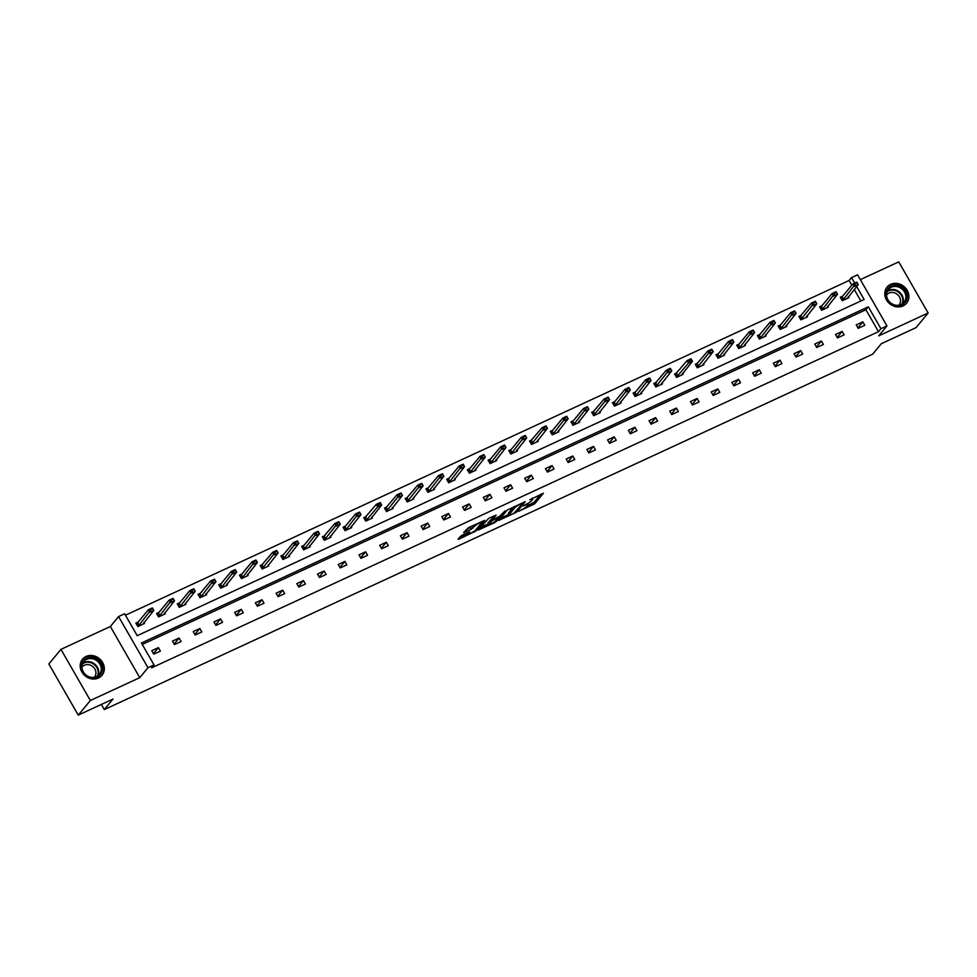 <?xml version="1.0" encoding="UTF-8"?>
<svg xmlns="http://www.w3.org/2000/svg" width="977" height="977" viewBox="0 0 977 977"><rect width="100%" height="100%" fill="white"/><g stroke="black" fill="none" stroke-linecap="round" stroke-linejoin="round"><path stroke-width="1.47" d="M518.592 511.337L534.798 503.729L543.42 493.214L529.79 499.809A5.093 0.928 150.1 0 1 532.685 499.113A5.093 0.928 150.1 0 1 532.441 499.723L531.732 500.578A5.093 0.928 150.1 0 1 526.041 504.34L523 506.001L525.37 505.146A5.093 0.928 150.1 0 1 528.276 504.45A5.093 0.928 150.1 0 1 528.032 505.06L527.311 505.915A5.093 0.928 150.1 0 1 521.62 509.676L518.592 511.337M86.049 656.471A12.652 11.174 -140.4 0 1 101.181 660.415A12.652 11.174 -140.4 0 1 101.999 675.315A12.652 11.174 -140.4 0 1 98.457 678.038A12.652 11.174 -140.4 0 1 83.338 674.093A12.652 11.174 -140.4 0 1 82.508 659.194A12.652 11.174 -140.4 0 1 86.049 656.471M890.645 284.344A12.652 11.174 -140.4 0 1 905.764 288.288A12.652 11.174 -140.4 0 1 906.583 303.2A12.652 11.174 -140.4 0 1 903.041 305.911A12.652 11.174 -140.4 0 1 887.922 301.966A12.652 11.174 -140.4 0 1 887.104 287.067A12.652 11.174 -140.4 0 1 890.645 284.344M60.953 649.363L90.36 700.509L139.76 677.659L110.352 626.513L60.953 649.363L48.85 663.981L78.258 715.127L112.99 699.056L104.283 709.583L872.608 354.224L881.327 343.696L916.047 327.637L928.15 313.019L898.742 261.873L860.346 279.63M78.258 715.127L90.36 700.509M462.255 535.14L460.472 536.312L458.079 539.219L458.909 539.182L476.068 530.89L484.69 520.375L468.398 527.714L463.648 532.575L471.134 529.314L474.358 526.395A4.262 0.782 150.1 0 1 478.29 523.66A4.262 0.782 150.1 0 1 481.539 522.658A4.262 0.782 150.1 0 1 481.331 523.171L475.701 529.974A4.262 0.782 150.1 0 1 471.757 532.721A4.262 0.782 150.1 0 1 468.52 533.711A4.262 0.782 150.1 0 1 468.728 533.198L469.742 531.879L468.838 532.099L462.255 535.14M851.797 285.199L849.098 280.509L851.517 277.59L857.562 274.793L886.969 325.939L878.738 335.868L928.15 313.019M886.969 325.939L880.924 328.724L868.333 306.815L141.433 643.013L154.036 664.922L147.991 667.718L118.583 616.572L124.629 613.776L137.22 635.685L864.12 299.499L856.658 286.517M154.036 664.922L151.618 667.841L878.506 331.655L880.924 328.724M139.76 677.659L147.991 667.718M498.624 520.46L516.613 512.143L525.235 501.628L507.173 510.128L498.624 520.46M494.557 522.695L478.266 530.035L488.671 518.335L496.169 515.074L492.616 519.446L493.446 519.422L499.589 516.222L505.085 510.886L496.34 521.523L494.557 522.695L494.191 522.048M101.327 704.454L104.283 709.583M159.019 612.359L156.589 613.483L158.579 616.939L165.211 613.874L164.6 612.799M200.456 593.198L198.026 594.321L200.016 597.777L206.648 594.7L206.037 593.637M241.893 574.024L239.463 575.148L241.453 578.604L248.097 575.538L247.474 574.464M283.33 554.863L280.9 555.986L282.89 559.442L289.534 556.377L288.911 555.302M324.767 535.701L322.337 536.825L324.327 540.281L330.971 537.203L330.348 536.141M366.204 516.54L363.774 517.651L365.764 521.107L372.408 518.042L371.797 516.967M407.641 497.366L405.211 498.49L407.201 501.946L413.845 498.881L413.234 497.806M449.078 478.205L446.66 479.328L448.638 482.785L455.282 479.707L454.671 478.645M490.515 459.043L488.097 460.167L490.075 463.611L496.719 460.546L496.108 459.483M531.952 439.87L529.534 440.993L531.512 444.45L538.156 441.384L537.545 440.309M573.401 420.708L570.971 421.832L572.962 425.288L579.593 422.211L578.982 421.148M614.838 401.547L612.408 402.671L614.399 406.127L621.03 403.049L620.419 401.987M656.275 382.373L653.845 383.497L655.836 386.953L662.467 383.888L661.856 382.813M697.712 363.212L695.282 364.336L697.273 367.792L703.916 364.714L703.293 363.652M739.149 344.051L736.719 345.174L738.71 348.63L745.353 345.553L744.73 344.49M780.586 324.877L778.156 326L780.147 329.457L786.79 326.391L786.167 325.317M822.023 305.716L819.593 306.839L821.584 310.295L828.227 307.218L827.617 306.155M860.871 300.989L854.228 289.436M849.098 280.509L125.447 615.205M842.748 296.129L840.318 297.252L842.308 300.708L848.94 297.643L848.329 296.568M801.311 315.302L798.881 316.426L800.871 319.882L807.503 316.804L806.892 315.742M759.862 334.464L757.444 335.587L759.422 339.043L766.066 335.966L765.455 334.903M718.425 353.625L716.007 354.749L717.985 358.205L724.629 355.139L724.018 354.065M676.988 372.799L674.57 373.922L676.548 377.378L683.192 374.301L682.581 373.238M635.551 391.96L633.12 393.084L635.111 396.54L641.755 393.462L641.144 392.4M594.114 411.122L591.683 412.245L593.674 415.701L600.318 412.636L599.707 411.561M552.677 430.295L550.246 431.419L552.237 434.863L558.881 431.797L558.258 430.735M511.24 449.457L508.809 450.58L510.8 454.036L517.444 450.959L516.821 449.896M469.803 468.618L467.372 469.742L469.363 473.198L476.007 470.132L475.384 469.058M428.366 487.792L425.935 488.903L427.926 492.359L434.557 489.294L433.947 488.219M386.929 506.953L384.498 508.077L386.489 511.533L393.12 508.455L392.51 507.393M345.492 526.115L343.061 527.238L345.052 530.694L351.683 527.629L351.073 526.554M304.055 545.288L301.624 546.399L303.603 549.856L310.246 546.79L309.636 545.716M262.605 564.45L260.187 565.573L262.166 569.029L268.809 565.952L268.199 564.889M221.168 583.611L218.75 584.735L220.729 588.191L227.372 585.125L226.762 584.051M179.731 602.772L177.301 603.896L179.292 607.352L185.935 604.287L185.325 603.212M138.294 621.946L135.864 623.07L137.855 626.526L144.498 623.448L143.888 622.386M110.352 626.513L118.583 616.572M854.68 283.098L851.517 277.59M878.506 331.655L865.903 309.746L142.251 644.441M865.903 309.746L868.333 306.815M151.765 650.706L158.408 647.641L160.399 651.097L153.755 654.163L151.765 650.706M172.489 641.132L179.121 638.054L181.111 641.51L174.468 644.588L172.489 641.132M193.202 631.545L199.845 628.48L201.836 631.936L195.192 635.001L193.202 631.545M213.926 621.97L220.558 618.893L222.548 622.349L215.905 625.414L213.926 621.97M234.639 612.384L241.282 609.306L243.273 612.762L236.629 615.84L234.639 612.384M255.363 602.797L262.007 599.731L263.985 603.188L257.354 606.253L255.363 602.797M276.076 593.222L282.719 590.145L284.71 593.601L278.066 596.666L276.076 593.222M296.8 583.635L303.444 580.558L305.422 584.014L298.791 587.092L296.8 583.635M317.513 574.049L324.156 570.983L326.147 574.439L319.503 577.505L317.513 574.049M338.237 564.474L344.881 561.396L346.859 564.853L340.228 567.93L338.237 564.474M358.962 554.887L365.593 551.81L367.584 555.266L360.94 558.343L358.962 554.887M379.674 545.3L386.318 542.235L388.309 545.691L381.665 548.756L379.674 545.3M400.399 535.726L407.03 532.648L409.021 536.104L402.377 539.182L400.399 535.726M421.111 526.139L427.755 523.061L429.746 526.518L423.102 529.595L421.111 526.139M441.836 516.552L448.467 513.487L450.458 516.943L443.814 520.008L441.836 516.552M462.548 506.978L469.192 503.9L471.183 507.356L464.539 510.434L462.548 506.978M483.273 497.391L489.917 494.313L491.895 497.769L485.264 500.847L483.273 497.391M503.985 487.804L510.629 484.739L512.62 488.195L505.976 491.26L503.985 487.804M524.71 478.229L531.354 475.152L533.332 478.608L526.701 481.685L524.71 478.229M545.422 468.642L552.066 465.565L554.057 469.021L547.413 472.099L545.422 468.642M566.147 459.056L572.791 455.99L574.769 459.446L568.138 462.512L566.147 459.056M586.872 449.481L593.503 446.404L595.494 449.86L588.85 452.937L586.872 449.481M607.584 439.894L614.228 436.817L616.218 440.273L609.575 443.35L607.584 439.894M628.309 430.307L634.94 427.242L636.931 430.698L630.287 433.764L628.309 430.307M649.021 420.733L655.665 417.655L657.655 421.111L651.012 424.189L649.021 420.733M669.746 411.146L676.377 408.068L678.368 411.525L671.724 414.602L669.746 411.146M690.458 401.559L697.102 398.494L699.092 401.95L692.449 405.015L690.458 401.559M711.183 391.985L717.826 388.907L719.805 392.363L713.161 395.441L711.183 391.985M731.895 382.398L738.539 379.332L740.529 382.776L733.886 385.854L731.895 382.398M752.62 372.811L759.263 369.746L761.242 373.202L754.61 376.267L752.62 372.811M773.332 363.236L779.976 360.159L781.966 363.615L775.323 366.693L773.332 363.236M794.057 353.65L800.7 350.584L802.679 354.028L796.047 357.106L794.057 353.65M814.781 344.063L821.413 340.997L823.403 344.454L816.76 347.519L814.781 344.063M835.494 334.488L842.137 331.411L844.128 334.867L837.484 337.944L835.494 334.488M856.218 324.901L862.85 321.836L864.84 325.292L858.197 328.357L856.218 324.901M862.85 321.836L857.891 327.82M842.137 331.411L837.179 337.407M821.413 340.997L816.454 346.994M800.7 350.584L795.742 356.568M779.976 360.159L775.017 366.155M759.263 369.746L754.293 375.742M738.539 379.332L733.58 385.317M717.826 388.907L712.856 394.903M697.102 398.494L692.143 404.49M676.377 408.068L671.419 414.065M655.665 417.655L650.706 423.652M634.94 427.242L629.982 433.238M614.228 436.817L609.269 442.813M593.503 446.404L588.545 452.4M572.791 455.99L567.832 461.987M552.066 465.565L547.108 471.561M531.354 475.152L526.383 481.148M510.629 484.739L505.671 490.735M489.917 494.313L484.946 500.309M469.192 503.9L464.234 509.896M448.467 513.487L443.509 519.483M427.755 523.061L422.797 529.058M407.03 532.648L402.072 538.645M386.318 542.235L381.36 548.219M365.593 551.81L360.635 557.806M344.881 561.396L339.923 567.393M324.156 570.983L319.198 576.967M303.444 580.558L298.474 586.554M282.719 590.145L277.761 596.141M262.007 599.731L257.036 605.716M241.282 609.306L236.324 615.302M220.558 618.893L215.599 624.889M199.845 628.48L194.887 634.464M179.121 638.054L174.162 644.051M158.408 647.641L153.45 653.637M527.482 505.72L534.004 502.349L540.684 494.277M500.493 518.201L508.993 514.268M514.061 513.181L522.817 503.289L520.338 504.181A5.093 0.928 150.1 0 0 514.647 507.955L509.518 514.146A5.093 0.928 150.1 0 0 509.273 514.757A5.093 0.928 150.1 0 0 512.168 514.049L514.061 513.181M509.273 514.757L508.48 513.377A5.093 0.928 150.1 0 1 508.724 512.766L513.694 506.758M488.5 523.745L480.22 527.58M493.422 516.137L491.956 518.286M489.025 523.794A4.262 0.782 150.1 0 0 488.818 524.307A4.262 0.782 150.1 0 0 492.054 523.318A4.262 0.782 150.1 0 0 495.998 520.57L498.062 517.981L492.787 520.228L489.025 523.794L488.231 522.414A4.262 0.782 150.1 0 0 488.024 522.927L488.818 524.307M488.231 522.414L492.066 518.811M465.602 530.12L473.149 525.516M481.295 522.243L481.954 521.449M459.947 536.959L468.191 533.137M840.77 298.046L841.966 297.032L843.395 299.512L842.211 300.537M855.046 283.77L857.037 282.854L852.823 283.965L856.805 282.121L858.233 284.6L854.252 286.444L852.823 283.965L841.966 297.032M855.278 284.185L843.395 299.512M847.389 298.364L858.233 284.6L857.269 283.269M857.037 282.854L856.805 282.121M820.057 307.633L821.242 306.607L822.683 309.098L821.486 310.124M834.321 293.356L836.312 292.441L832.099 293.54L836.08 291.696L837.521 294.187L833.528 296.031L832.099 293.54L821.242 306.607M834.566 293.772L822.683 309.098M826.664 307.938L837.521 294.187L836.556 292.856M836.312 292.441L836.08 291.696M813.597 302.943L815.6 302.015L811.386 303.126L815.368 301.282L816.796 303.774L812.815 305.618L811.386 303.126L799.345 317.207M813.841 303.358L800.761 319.711M805.952 317.525L816.796 303.774L815.832 302.43M815.6 302.015L815.368 301.282M901.539 287.336A10.942 9.672 -140.4 0 1 905.581 301.6A10.942 9.672 -140.4 0 1 891.378 303.847A10.942 9.672 -140.4 0 1 887.324 289.595A10.942 9.672 -140.4 0 1 901.539 287.336M891.512 303.529A10.136 8.952 39.6 0 0 904.018 302.357A10.136 8.952 39.6 0 0 900.916 288.239A10.136 8.952 39.6 0 0 888.411 289.424A10.136 8.952 39.6 0 0 891.512 303.529M886.542 295.066A7.975 7.059 -140.4 0 1 886.762 294.798A7.975 7.059 -140.4 0 1 896.617 293.857A7.975 7.059 -140.4 0 1 899.06 304.971A7.975 7.059 -140.4 0 1 898.828 305.227M905.459 304.36A12.567 11.101 39.6 0 0 906.143 303.615A12.567 11.101 39.6 0 0 902.296 286.114A12.567 11.101 39.6 0 0 886.774 287.58A12.567 11.101 39.6 0 0 886.163 288.398M96.943 659.463A10.942 9.672 -140.4 0 1 100.997 673.727A10.942 9.672 -140.4 0 1 86.782 675.974A10.942 9.672 -140.4 0 1 82.74 661.71A10.942 9.672 -140.4 0 1 96.943 659.463M86.916 675.657A10.136 8.952 39.6 0 0 99.434 674.472A10.136 8.952 39.6 0 0 96.332 660.367A10.136 8.952 39.6 0 0 83.814 661.551A10.136 8.952 39.6 0 0 86.916 675.657M81.958 667.193A7.975 7.059 -140.4 0 1 82.178 666.925A7.975 7.059 -140.4 0 1 92.021 665.984A7.975 7.059 -140.4 0 1 94.464 677.098A7.975 7.059 -140.4 0 1 94.232 677.354M100.863 676.487A12.567 11.101 39.6 0 0 101.547 675.742A12.567 11.101 39.6 0 0 97.7 658.242A12.567 11.101 39.6 0 0 82.19 659.707A12.567 11.101 39.6 0 0 81.579 660.525M778.62 326.794L779.805 325.781L781.234 328.26L780.049 329.286M792.884 312.518L794.875 311.602L790.662 312.701L794.643 310.869L796.072 313.348L792.091 315.192L790.662 312.701L779.805 325.781M793.116 312.933L781.234 328.26M785.227 327.112L796.072 313.348L795.119 312.017M794.875 311.602L794.643 310.869M757.896 336.381L759.092 335.355L760.521 337.847L759.324 338.872M772.16 322.105L774.163 321.189L769.937 322.288L773.931 320.444L775.359 322.935L771.378 324.779L769.937 322.288L759.092 335.355M772.404 322.52L760.521 337.847M764.515 336.686L775.359 322.935L774.395 321.604M774.163 321.189L773.931 320.444M737.171 345.956L738.368 344.942L739.797 347.433L738.612 348.459M751.447 331.692L753.438 330.763L749.225 331.875L753.206 330.031L754.635 332.522L750.654 334.366L749.225 331.875L738.368 344.942M751.679 332.107L739.797 347.433M743.79 346.273L754.635 332.522L753.67 331.179M753.438 330.763L753.206 330.031M716.459 355.543L717.655 354.529L719.084 357.008L717.887 358.034M730.723 341.266L732.713 340.35L728.5 341.449L732.494 339.617L733.922 342.097L729.941 343.941L728.5 341.449L717.655 354.529M730.967 341.681L719.084 357.008M723.078 355.86L733.922 342.097L732.958 340.765M732.713 340.35L732.494 339.617M710.01 350.853L712.001 349.937L707.788 351.036L711.769 349.192L713.198 351.683L709.217 353.527L707.788 351.036L695.758 365.117M710.242 351.268L697.175 367.621M702.353 365.435L713.198 351.683L712.233 350.352M712.001 349.937L711.769 349.192M689.53 360.855L691.521 359.927L689.286 360.44L688.492 363.114L687.063 360.623L691.057 358.779L692.485 361.27L688.492 363.114L676.45 377.207M689.286 360.44L687.063 360.623L675.022 374.716M681.641 375.021L692.485 361.27L691.521 359.927M691.276 359.512L691.057 358.779M668.573 370.014L670.564 369.098L666.351 370.198L670.332 368.366L671.761 370.845L667.779 372.689L666.351 370.198L654.321 384.291M668.805 370.43L655.738 386.782M660.916 384.608L671.761 370.845L670.796 369.514M670.564 369.098L670.332 368.366M633.584 393.878L634.769 392.852L636.21 395.343L635.013 396.369M647.849 379.601L649.839 378.685L645.626 379.784L649.607 377.94L651.048 380.432L647.055 382.276L645.626 379.784L634.769 392.852M648.093 380.016L636.21 395.343M640.191 394.183L651.048 380.432L650.084 379.1M649.839 378.685L649.607 377.94M612.86 403.452L614.057 402.439L615.486 404.93L614.301 405.956M627.136 389.188L629.127 388.26L624.914 389.371L628.895 387.527L630.324 390.018L626.342 391.862L624.914 389.371L614.057 402.439M627.368 389.603L615.486 404.93M619.479 403.77L630.324 390.018L629.359 388.675M629.127 388.26L628.895 387.527M606.412 398.763L608.402 397.847L604.189 398.946L608.17 397.114L609.611 399.593L605.618 401.437L604.189 398.946L592.16 413.039M606.656 399.178L593.576 415.53M598.754 413.356L609.611 399.593L608.647 398.262M608.402 397.847L608.17 397.114M571.423 422.626L572.62 421.6L574.049 424.091L572.852 425.117M585.687 408.349L587.69 407.433L583.477 408.533L587.458 406.688L588.887 409.18L584.905 411.024L583.477 408.533L572.62 421.6M585.931 408.765L574.049 424.091M578.042 422.931L588.887 409.18L587.922 407.849M587.69 407.433L587.458 406.688M550.71 432.2L551.895 431.187L553.324 433.678L552.139 434.692M564.975 417.936L566.965 417.008L562.752 418.119L566.733 416.275L568.162 418.767L564.181 420.598L562.752 418.119L551.895 431.187M565.207 418.351L553.324 433.678M557.317 432.518L568.162 418.767L567.21 417.423M566.965 417.008L566.733 416.275M544.25 427.511L546.253 426.595L542.04 427.694L546.021 425.862L547.45 428.341L543.468 430.185L542.04 427.694L529.998 441.775M544.494 427.926L531.415 444.279M536.605 442.105L547.45 428.341L546.485 427.01M546.253 426.595L546.021 425.862M509.261 451.374L510.458 450.348L511.887 452.839L510.702 453.865M523.538 437.098L525.528 436.182L521.315 437.281L525.296 435.437L526.725 437.928L522.744 439.772L521.315 437.281L510.458 450.348M523.77 437.513L511.887 452.839M515.88 451.679L526.725 437.928L525.773 436.597M525.528 436.182L525.296 435.437M488.549 460.949L489.746 459.935L491.175 462.426L489.978 463.44M502.813 446.684L504.804 445.756L500.59 446.868L504.584 445.023L506.013 447.515L502.031 449.347L500.59 446.868L489.746 459.935M503.057 447.1L491.175 462.426M495.168 461.266L506.013 447.515L505.048 446.171M504.804 445.756L504.584 445.023M467.824 470.535L469.021 469.51L470.45 472.001L469.265 473.027M482.101 456.259L484.091 455.343L479.878 456.442L483.859 454.598L485.288 457.089L481.307 458.934L479.878 456.442L469.021 469.51M482.333 456.674L470.45 472.001M474.443 470.853L485.288 457.089L484.323 455.758M484.091 455.343L483.859 454.598M447.112 480.122L448.309 479.096L449.738 481.588L448.541 482.614M461.376 465.846L463.367 464.93L459.153 466.029L463.147 464.185L464.576 466.676L460.582 468.52L459.153 466.029L448.309 479.096M461.62 466.261L449.738 481.588M453.731 480.428L464.576 466.676L463.611 465.333M463.367 464.93L463.147 464.185M426.387 489.697L427.584 488.683L429.013 491.175L427.828 492.188M440.664 475.433L442.654 474.504L438.441 475.616L442.422 473.772L443.851 476.263L439.87 478.095L438.441 475.616L427.584 488.683M440.896 475.848L429.013 491.175M433.006 490.014L443.851 476.263L442.886 474.92M442.654 474.504L442.422 473.772M419.939 485.007L421.93 484.091L417.716 485.19L421.698 483.346L423.139 485.838L419.145 487.682L417.716 485.19L405.687 499.271M420.183 485.422L407.104 501.775M412.282 499.601L423.139 485.838L422.174 484.507M421.93 484.091L421.698 483.346M399.227 494.594L401.217 493.678L397.004 494.777L400.985 492.933L402.414 495.424L398.433 497.269L397.004 494.777L384.962 508.858M399.459 495.009L386.391 511.362M391.569 509.176L402.414 495.424L401.449 494.081M401.217 493.678L400.985 492.933M378.746 504.596L380.737 503.668L378.502 504.181L377.708 506.843L376.279 504.364L380.261 502.52L381.702 505.011L377.708 506.843L365.667 520.936M378.502 504.181L376.279 504.364L364.238 518.457M370.845 518.763L381.702 505.011L380.737 503.668M380.493 503.253L380.261 502.52M343.513 528.032L344.71 527.006L346.139 529.497L344.942 530.523M357.777 513.755L359.78 512.84L355.567 513.939L359.548 512.095L360.977 514.586L356.996 516.43L355.567 513.939L344.71 527.006M358.022 514.171L346.139 529.497M350.132 528.349L360.977 514.586L360.012 513.255M359.78 512.84L359.548 512.095M337.065 523.342L339.056 522.426L334.842 523.525L338.824 521.681L340.252 524.173L336.271 526.017L334.842 523.525L322.813 537.606M337.297 523.757L324.23 540.11M329.408 537.924L340.252 524.173L339.3 522.829M339.056 522.426L338.824 521.681M302.076 547.193L303.273 546.18L304.702 548.659L303.505 549.685M316.34 532.929L318.343 532.001L314.13 533.112L318.111 531.268L319.54 533.76L315.559 535.591L314.13 533.112L303.273 546.18M316.585 533.344L304.702 548.659M308.695 547.511L319.54 533.76L318.575 532.416M318.343 532.001L318.111 531.268M281.352 556.78L282.548 555.754L283.977 558.246L282.793 559.271M295.628 542.504L297.619 541.588L293.405 542.687L297.387 540.843L298.815 543.334L294.834 545.178L293.405 542.687L282.548 555.754M295.86 542.919L283.977 558.246M287.971 557.098L298.815 543.334L297.863 542.003M297.619 541.588L297.387 540.843M274.903 552.09L276.894 551.162L272.681 552.274L276.674 550.43L278.103 552.921L274.122 554.765L272.681 552.274L260.651 566.355M275.148 552.506L262.068 568.858M267.258 566.672L278.103 552.921L277.138 551.578M276.894 551.162L276.674 550.43M239.915 575.942L241.111 574.928L242.54 577.407L241.356 578.433M254.191 561.677L256.182 560.749L251.968 561.86L255.95 560.016L257.378 562.496L253.397 564.34L251.968 561.86L241.111 574.928M254.423 562.093L242.54 577.407M246.534 576.259L257.378 562.496L256.414 561.164M256.182 560.749L255.95 560.016M219.202 585.528L220.399 584.502L221.828 586.994L220.631 588.02M233.466 571.252L235.457 570.336L231.244 571.435L235.237 569.591L236.666 572.082L232.673 573.926L231.244 571.435L220.399 584.502M233.711 571.667L221.828 586.994M225.821 585.846L236.666 572.082L235.701 570.751M235.457 570.336L235.237 569.591M198.478 595.115L199.674 594.089L201.103 596.581L199.919 597.606M212.754 580.839L214.745 579.911L210.531 581.022L214.513 579.178L215.941 581.669L211.96 583.513L210.531 581.022L199.674 594.089M212.986 581.254L201.103 596.581M205.097 595.42L215.941 581.669L214.977 580.326M214.745 579.911L214.513 579.178M177.765 604.69L178.95 603.676L180.391 606.155L179.194 607.181M192.029 590.426L194.02 589.497L189.807 590.609L193.8 588.765L195.229 591.244L191.236 593.088L189.807 590.609L178.95 603.676M192.274 590.841L180.391 606.155M184.372 605.007L195.229 591.244L194.264 589.913M194.02 589.497L193.8 588.765M157.041 614.277L158.237 613.251L159.666 615.742L158.482 616.768M171.317 600L173.308 599.084L169.094 600.183L173.076 598.339L174.504 600.831L170.523 602.675L169.094 600.183L158.237 613.251M171.549 600.415L159.666 615.742M163.66 614.594L174.504 600.831L173.54 599.499M173.308 599.084L173.076 598.339M136.328 623.863L137.513 622.837L138.954 625.329L137.757 626.355M150.592 609.587L152.583 608.659L148.37 609.77L152.351 607.926L153.792 610.417L149.799 612.261L148.37 609.77L137.513 622.837M150.837 610.002L138.954 625.329M142.935 624.169L153.792 610.417L152.827 609.074M152.583 608.659L152.351 607.926M534.004 502.349L534.798 503.729M532.221 503.521L533.015 504.914M516.149 511.337L516.613 512.143M513.914 506.66L514.647 507.955M508.724 512.766L509.518 514.146M491.822 518.066L492.616 519.446M495.876 520.704L496.34 521.523M491.993 518.836L492.787 520.228M490.21 520.02L491.004 521.4M468.252 532.367L468.728 533.198M473.698 525.26L474.358 526.395M472.123 526.75L472.917 528.142M470.34 527.934L471.134 529.314M475.604 530.084L476.068 530.89M473.918 531.439L474.285 532.074M842.174 296.825L843.603 299.304M821.449 306.399L822.89 308.891M800.529 316.194L801.958 318.685M800.737 315.986L802.166 318.478M887.336 291.109A10.136 8.952 -140.4 0 1 898.4 291.293A10.136 8.952 -140.4 0 1 902.565 303.713M901.881 304.165A9.807 8.659 39.6 0 0 898.01 291.83A9.807 8.659 39.6 0 0 887.031 291.867M82.752 663.236A10.136 8.952 -140.4 0 1 93.804 663.42A10.136 8.952 -140.4 0 1 97.981 675.84M97.285 676.292A9.807 8.659 39.6 0 0 93.413 663.957A9.807 8.659 39.6 0 0 82.434 663.994M780.012 325.573L781.453 328.052M759.3 335.148L760.729 337.639M738.575 344.734L740.004 347.226M717.863 354.321L719.292 356.8M696.931 364.103L698.36 366.595M697.138 363.896L698.567 366.387M676.218 373.69L677.647 376.182M676.426 373.483L677.855 375.974M655.494 383.277L656.923 385.756M655.701 383.069L657.13 385.549M634.989 392.644L636.418 395.135M614.264 402.231L615.693 404.722M593.332 412.025L594.773 414.504M593.54 411.818L594.981 414.297M572.827 421.392L574.256 423.884M552.103 430.979L553.544 433.47M531.183 440.761L532.612 443.253M531.39 440.566L532.819 443.045M510.666 450.141L512.095 452.632M489.953 459.727L491.382 462.219M469.229 469.314L470.658 471.793M448.516 478.889L449.945 481.38M427.792 488.476L429.221 490.967M406.859 498.258L408.301 500.749M407.079 498.062L408.508 500.542M386.147 507.845L387.576 510.336M386.355 507.637L387.784 510.128M365.422 517.431L366.863 519.923M365.63 517.224L367.071 519.715M344.918 526.811L346.346 529.29M323.985 536.593L325.414 539.084M324.193 536.385L325.634 538.877M303.481 545.972L304.909 548.463M282.756 555.559L284.185 558.038M261.836 565.341L263.265 567.832M262.044 565.133L263.472 567.625M241.319 574.72L242.748 577.212M220.607 584.307L222.035 586.786M199.882 593.882L201.311 596.373M179.17 603.468L180.598 605.96M158.445 613.043L159.874 615.534M137.72 622.63L139.161 625.121M527.714 503.485L528.276 504.45M532.172 498.209L532.685 499.113M491.749 518.262L492.542 519.642M467.861 532.55L468.52 533.711M481.063 521.852L481.539 522.658"/></g></svg>
